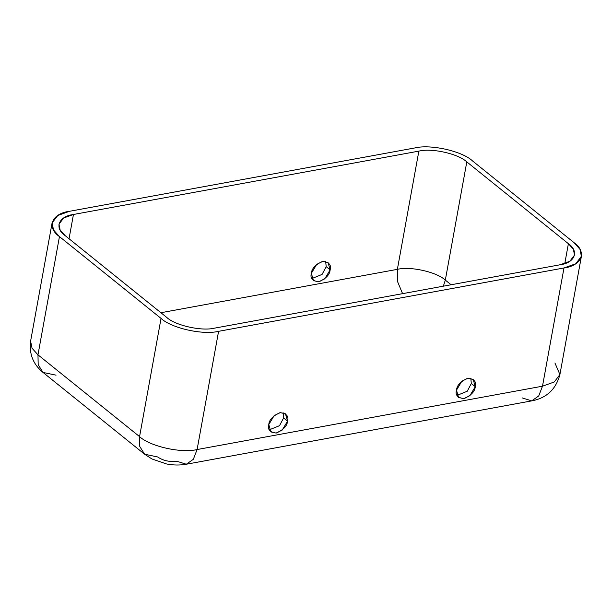 <?xml version="1.0" encoding="UTF-8"?>
<svg xmlns="http://www.w3.org/2000/svg" width="612" height="612" viewBox="0 0 612 612"><rect width="100%" height="100%" fill="white"/><g stroke="black" fill="none" stroke-linecap="round" stroke-linejoin="round"><path stroke-width="0.92" d="M475.272 386.7L473.168 379.371L467.951 378.193L461.853 381.2L456.498 390.142L458.595 397.479L463.812 398.649L469.917 395.65L475.272 386.7L471.309 383.517L467.231 391.252L456.996 395.406L467.231 391.252L471.309 383.517L475.272 386.7C474.927 391.42 471.179 395.39 464.034 398.619C457.6 397.884 455.091 395.061 456.498 390.142C456.843 385.422 460.584 381.452 467.736 378.231C474.17 378.958 476.679 381.789 475.272 386.7M470.812 378.254L471.309 383.517L470.812 378.254M330.136 269.861L328.04 262.533L322.822 261.355L316.725 264.361L311.363 273.304L313.466 280.633L318.684 281.811L324.781 278.804L330.136 269.861L326.181 266.671L322.096 274.406L311.868 278.567L322.096 274.406L326.181 266.671L330.136 269.861C329.799 274.581 326.051 278.552 318.898 281.772C312.464 281.046 309.955 278.223 311.363 273.304C311.707 268.584 315.455 264.613 322.601 261.393C329.034 262.12 331.543 264.942 330.136 269.861M325.676 261.408L326.181 266.671L325.676 261.408M287.556 421.132L285.452 413.804L280.235 412.626L274.138 415.632L268.783 424.575L270.879 431.904L276.096 433.082L282.193 430.075L287.556 421.132L283.593 417.95L279.516 425.684L269.28 429.838L279.516 425.684L283.593 417.95L287.556 421.132C287.212 425.853 283.463 429.823 276.31 433.044C269.884 432.317 267.368 429.494 268.783 424.575C269.119 419.855 272.868 415.885 280.021 412.664C286.447 413.391 288.963 416.214 287.556 421.132M283.096 412.687L283.593 417.95L283.096 412.687M176.822 461.264C169.532 462.098 163.136 460.668 157.644 456.957L144.6 454.219L139.773 446.492L139.567 436.624L161.048 318.401C171.291 328.139 202.932 335.238 218.591 331.322L563.989 267.964C581.767 265.753 587.291 251.83 574.025 242.65L472.433 160.857C462.198 151.126 430.55 144.019 414.898 147.936L69.5 211.293C51.722 213.504 46.198 227.427 59.456 236.607L161.048 318.401L59.456 236.607L53.542 230.005L52.089 222.936L57.773 215.493L69.5 211.293L414.898 147.936C430.55 144.019 462.198 151.126 472.433 160.857L574.025 242.65L579.947 249.252L581.4 256.329L575.716 263.772L563.989 267.964L218.591 331.322C202.932 335.238 171.291 328.139 161.048 318.401L139.567 436.624L37.975 354.838L59.456 236.607L37.975 354.838L32.053 348.236L30.6 341.159L32.053 348.236L37.975 354.838L139.567 436.624C149.802 446.362 181.45 453.469 197.102 449.545L218.591 331.322L197.102 449.545C181.45 453.469 149.802 446.362 139.567 436.624L139.773 446.492L144.6 454.219L151.96 458.977L166.609 463.973C173.326 465.273 179.89 465.357 186.3 464.233L193.323 459.314L197.102 449.545L542.5 386.195L563.989 267.964L542.5 386.195L197.102 449.545L193.323 459.314L186.3 464.233L176.822 461.264M214.628 328.131C201.585 331.406 175.216 325.477 166.678 317.368L65.086 235.574C54.04 227.924 58.637 216.319 73.455 214.483L418.853 151.126C431.904 147.859 458.273 153.78 466.803 161.889L568.395 243.683C579.449 251.333 574.844 262.938 560.034 264.782L214.628 328.131L560.034 264.782L569.803 261.278L574.538 255.082L573.329 249.183L568.395 243.683L564.777 263.588L568.395 243.683L466.803 161.889L445.322 280.12L451.09 284.764L445.322 280.12L443.348 286.179L445.322 280.12L466.803 161.889C458.273 153.78 431.904 147.859 418.853 151.126L397.372 269.349C410.415 266.082 436.784 272.003 445.322 280.12C436.784 272.003 410.415 266.082 397.372 269.349L397.647 281.811L402.581 293.661L397.647 281.811L397.372 269.349L418.853 151.126L73.455 214.483L63.686 217.979L58.943 224.176L60.16 230.074L65.086 235.574L166.678 317.368C175.216 325.477 201.585 331.406 214.628 328.131M69.041 238.764L73.455 214.483L69.041 238.764M160.91 312.724L397.372 269.349L160.91 312.724M56.052 375.164L43.008 372.433L38.181 364.698L37.975 354.838L38.181 364.698L43.008 372.433C33.147 364.37 29.009 353.943 30.6 341.159L52.089 222.936M186.3 464.233L531.706 400.875L538.721 395.956L542.5 386.195L554.227 381.995L559.911 374.552L554.227 381.995L542.5 386.195L538.721 395.956L531.706 400.875L522.227 397.907M554.931 362.993L559.911 374.552C555.941 389.339 546.539 398.114 531.706 400.875M43.008 372.433L144.6 454.219M581.4 256.329L559.911 374.552"/></g></svg>
